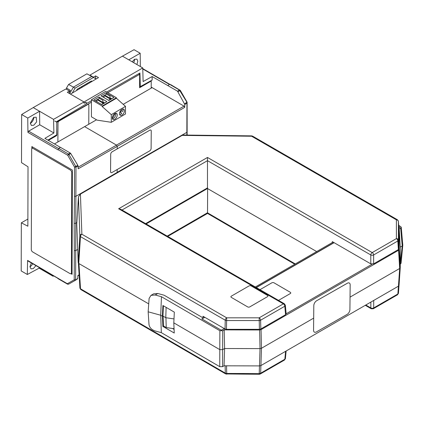 <?xml version="1.0" encoding="UTF-8"?>
<svg xmlns="http://www.w3.org/2000/svg" width="424" height="424" viewBox="0 0 424 424"><rect width="100%" height="100%" fill="white"/><g stroke="black" fill="none" stroke-linecap="round" stroke-linejoin="round"><path stroke-width="0.64" d="M68.073 284.128L67.363 283.714L68.577 284.181L75.435 280.259L74.216 279.798L75.647 279.798L75.726 250.595L74.301 250.595L74.168 223.326L75.594 223.331L76.866 222.595M74.168 223.326L74.449 196.301L75.875 196.307L75.96 167.098L78.08 166.049L77.852 165.355L75.748 166.393L75.96 167.098L74.529 167.098L75.748 166.393L68.937 154.548L67.718 155.248L68.434 154.013L68.937 154.548L70.766 153.557L70.257 153.027L60.462 147.345L58.761 148.4L58.109 149.889L27.936 132.383L27.761 118.063L21.635 114.507L21.502 162.62L28.026 166.802L27.862 226.215L21.332 222.823L21.2 270.936L27.327 274.487L27.581 260.416L28.281 260.834M78.08 166.049L78.159 168.816L117.231 146.37L116.515 145.13L78.111 167.194M30.311 123.41L30.311 123.41A5.035 2.899 120.1 0 0 33.878 117.263M33.692 117.358L30.3 123.209L31.434 125.478L33.793 125.223L36.623 121.889L36.231 117.215L33.692 117.358M35.982 265.631L33.279 268.604L30.989 268.869L29.961 266.691L31.334 262.938M60.404 147.382L44.88 138.372L53.906 132.988L53.535 119.361L84.005 101.956L84.037 103.228L86.183 102.21L86.231 103.928L56.546 121.662L56.556 122.07M56.731 128.615L56.895 134.721L47.875 140.111M96.518 119.796L54.468 143.937M53.535 119.361L33.236 107.585L63.701 90.18L65.99 88.998L69.388 90.975L67.326 92.284L84.005 101.956M53.906 132.988L39.729 124.762L39.565 111.258L27.761 118.063M58.597 148.538L28.636 131.159L39.729 124.762M77.852 165.355L70.766 153.557M70.257 153.027L68.434 154.013L58.761 148.4M31.858 148.564L31.864 146.577L72.361 170.072L72.075 274.323L70.956 273.671M58.401 278.515L27.581 260.416M27.883 219.049L21.332 222.823M32.256 146.805L32.256 148.289M71.248 273.385L72.075 273.867M79.113 274.805L77.862 275.531L77.767 278.393L75.435 280.259L68.577 284.181L67.57 284.175L57.94 278.594M77.539 278.865L77.767 278.393L75.467 280.238M53.7 275.913L53.101 276.257L53.127 275.579M84.668 126.649L116.515 145.13M69.388 90.975L69.382 92.326M21.635 114.507L33.236 107.585M28.636 131.159L27.936 132.383M27.327 274.487L39.13 268.148L39.14 267.464M39.13 268.148L53.101 276.257M117.167 169.542L117.151 172.907M117.231 146.37L117.22 148.898M29.961 266.829A4.955 2.851 120.1 0 0 32.675 263.712M347.049 314.444A4.012 2.305 -59.5 0 1 347.039 314.449L316.373 331.934A4.012 2.305 -59.5 0 1 314.37 332.119A4.012 2.305 -59.5 0 1 314.364 332.119A4.012 2.305 -59.5 0 1 313.559 330.285L313.808 305.609A4.012 2.305 -59.5 0 1 316.686 300.717L347.346 283.232A4.012 2.305 -59.5 0 1 349.355 283.046L349.355 283.046A4.012 2.305 -59.5 0 1 350.166 284.886L349.917 309.557A4.012 2.305 -59.5 0 1 347.049 314.444M313.808 305.609L313.559 330.285M314.364 332.119L314.37 332.119A4.012 2.305 -59.5 0 1 313.564 330.285M347.346 283.232L347.351 283.237A4.012 2.305 -59.5 0 1 349.355 283.046L349.355 283.046M347.351 283.237L316.686 300.717M313.813 305.614A4.012 2.305 -59.5 0 1 316.691 300.722M225.706 373.947A2.019 1.161 -59.8 0 1 225.298 373.109L80.502 288.786A2.019 1.161 120.2 0 0 80.915 289.619L225.706 373.947L259.228 374.302L259.234 373.539L226.723 373.454L226.718 374.217M260.898 365.578L260.659 373.2A2.019 1.166 60 0 1 260.241 374.032L284.425 360.066A2.019 1.166 -120 0 0 284.843 359.234L260.659 373.2A2.019 1.256 -178.2 0 1 259.234 373.539L259.472 365.907M294.76 264.226L207.527 213.426L167.719 236.407M207.522 212.737L167.204 236.11M373.268 308.773L397.452 294.812A2.019 1.166 -120 0 0 397.866 293.98L373.682 307.941A2.019 1.166 60 0 1 373.268 308.773L371.244 308.773A2.019 1.161 -59.8 0 1 370.83 307.935A2.019 1.288 0.2 0 0 373.682 307.941L373.714 300.441M78.97 263.606L80.502 288.786A2.019 1.203 176.5 0 1 79.913 287.997A2.019 1.203 176.5 0 1 79.913 287.981L78.403 263.203L79.913 287.997L80.915 289.619M284.425 360.066L285.426 358.508A2.019 1.166 -174.6 0 1 284.843 359.234L285.591 351.321M207.627 188.606L207.527 212.832L295.274 263.929M145.591 223.633L207.627 187.816M398.979 285.606L398.459 293.154A2.019 1.203 -176 0 1 398.459 293.201A2.019 1.203 -176 0 1 397.866 293.98L398.406 286.184M165.932 317.724L166.229 327.545L163.563 325.998L163.108 316.161M166.229 327.545L174.057 328.727M334.112 242.682L256.35 287.578M204.829 317.322L201.962 318.975L221.296 330.232L223.485 328.971L225.012 328.976L203.038 316.288L202.995 317.205M285.379 305.328L286.152 313.824L372.102 264.194L286.152 313.818L285.564 314.703L284.796 306.245A2.019 1.166 -120 0 0 283.37 303.86L118.635 208.751L120.655 209.233L284.377 303.759A2.019 1.166 -60 0 0 283.37 303.86L259.186 317.82A2.019 1.166 60 0 1 260.612 320.205L284.796 306.245A2.019 1.161 174.8 0 0 285.379 305.328L284.377 303.759M398.751 226.58L399.784 227.184L398.825 227.736L399.641 227.264L398.761 226.75M32.081 148.358L32.081 148.363A2.009 1.161 59.9 0 1 33.093 148.464L70.358 170.051A2.009 1.161 59.9 0 1 71.778 172.51L71.402 272.749A2.009 1.161 59.9 0 1 70.983 273.655A2.009 1.161 59.9 0 1 70.983 273.66A2.009 1.161 59.9 0 1 69.971 273.56L32.701 251.967A2.009 1.161 59.9 0 1 31.286 249.508L31.662 149.274A2.009 1.161 59.9 0 1 32.081 148.363A2.009 1.161 59.9 0 1 32.081 148.358A2.009 1.161 59.9 0 1 33.093 148.458L70.363 170.051A2.009 1.161 59.9 0 1 71.778 172.51L71.396 272.749A2.009 1.161 59.9 0 1 70.983 273.66L70.983 273.655M247.627 306.881A1.526 0.885 0.2 0 0 249.789 306.886L267.496 296.668A1.526 0.885 0.2 0 0 267.947 296.042A1.526 0.885 0.2 0 0 267.496 295.417L251.209 285.93A1.526 0.885 0.2 0 0 249.047 285.924L231.34 296.143A1.526 0.885 0.2 0 0 230.894 296.763A1.526 0.885 0.2 0 0 231.34 297.394L247.627 306.886A1.526 0.885 0.2 0 0 249.789 306.891L267.496 296.673A1.526 0.885 0.2 0 0 267.947 296.047L267.947 296.042M247.627 306.886L231.34 297.394M230.894 296.763L230.894 296.768A1.526 0.885 0.2 0 0 231.34 297.399M118.635 208.751L207.479 157.458L207.479 160.669L370.788 254.951A2.019 1.039 0 0 0 373.639 254.951L397.823 240.991A2.019 1.166 -120 0 0 396.398 238.606A2.019 1.648 0 0 1 398.412 240.164L398.952 248.756L398.947 229.638M398.385 221.211A2.019 1.198 176.3 0 1 398.412 221.349A2.019 1.198 176.3 0 1 398.412 221.397A2.019 1.648 180 0 0 396.398 219.833A2.019 1.166 -60 0 1 397.405 219.733L252.609 136.141A2.019 1.166 120 0 0 251.602 136.237L251.628 135.871L183.274 135.033L182.135 135.394L80.417 194.118L78.44 196.816L79.866 235.813A2.019 1.648 -2.1 0 1 81.88 234.228A2.019 1.166 120 0 0 80.454 236.613L225.25 320.205L226.676 320.549L259.186 320.549A2.019 1.076 -1.5 0 0 260.612 320.205L260.834 328.982L285.564 314.703M226.448 329.321L225.022 328.982L225.25 320.205A2.019 1.166 -60 0 1 226.676 317.82L226.448 329.321L259.409 329.321L260.834 328.982M78.44 196.816L76.77 224.132L78.18 262.695L78.774 263.495L148.718 303.876M163.436 305.794L162.943 316.066L165.779 317.703L173.999 318.912M207.479 157.458L372.214 252.566A2.019 1.166 60 0 1 373.639 254.951L373.639 263.855L398.364 249.582L397.823 240.991A2.019 1.129 -3.6 0 0 398.412 240.164L398.412 221.397L398.952 229.728M373.639 263.855L370.788 263.855L332.321 241.648L332.278 242.565M316.68 251.57L207.479 188.521L207.479 160.669L122.006 210.018M207.479 188.521L146.132 223.941M166.107 307.352L165.779 317.703M398.952 248.756L398.364 249.582M82.42 87.079A9.233 5.295 120.1 0 0 80.984 87.01M76.373 90.646L77.21 89.199L91.351 80.995L92.056 81.397M96.142 78.991L93.487 77.46L75.085 88.134L72.218 93.089M86.925 84.418L86.931 83.555M91.075 81.154L91.854 81.514M75.085 88.134L73.426 87.137L91.876 76.431L93.487 77.46M69.663 93.64L73.426 87.137L68.593 84.445L86.899 73.824L96.222 78.938M68.593 84.445L66.51 88.038L66.504 89.3M68.884 93.185L70.479 90.439L66.51 88.038M149.677 150.896A2.009 1.15 -59.7 0 1 149.672 150.896L111.968 172.52A2.009 1.15 -59.7 0 1 110.966 172.616A2.009 1.15 -59.7 0 1 110.563 171.699L110.701 154.267A2.009 1.15 -59.7 0 1 112.137 151.819L149.842 130.195A2.009 1.15 -59.7 0 1 150.843 130.099A2.009 1.15 -59.7 0 1 151.251 131.016L151.108 148.448A2.009 1.15 -59.7 0 1 149.677 150.896M110.966 172.616L110.966 172.616A2.009 1.15 120.3 0 1 110.558 171.699L110.701 154.267A2.009 1.15 120.3 0 1 112.132 151.813L149.842 130.195A2.009 1.15 120.3 0 1 150.838 130.099A2.009 1.15 120.3 0 0 150.838 130.099L150.843 130.099M132.214 61.819L134.509 59.302L136.92 59.106L137.827 61.215L136.894 64.538M170.528 84.864L179.426 90.026L186.947 102.29L186.841 135.081M139.597 86.22L140.307 86.634L152.137 80.062L152.147 76.537L177.524 91.187L184.816 104.516L186.947 103.112L186.74 102.412L184.626 103.8M91.425 100.78L86.226 103.652M86.311 103.705L86.199 102.788M123.22 104.336L152.115 87.609L151.204 87.079M86.289 102.841L85.627 102.391L84.037 103.143L84.005 101.972L142.745 67.935L143.116 81.556L152.147 76.537M140.18 53.254L128.774 59.826L122.446 56.154L134.053 49.698L140.18 53.254L140.339 66.536M93.322 77.263L95.612 75.907L98.511 77.592L70.485 94.112M140.307 86.634L139.936 73.013L106.684 92.045M152.115 87.609L184.037 106.127L116.473 145.103M117.225 146.317L184.726 107.378L184.037 106.127M184.726 107.378L184.816 104.516M177.524 91.187L179.426 90.026L180.136 90.439L178.016 91.727M93.322 77.099L89.925 75.127L122.446 56.154M128.774 59.826L142.745 67.935M95.612 75.907L95.607 78.583M167.729 85.505L169.754 84.413M133.597 62.625A4.955 2.851 120.1 0 0 134.636 59.228M89.925 75.408L89.925 75.127M88.547 104.468L88.547 104.468A1.526 0.88 -59.8 0 0 87.784 104.543L59.074 121.036A1.526 0.88 -59.8 0 0 57.987 122.902L57.897 141.372A1.526 0.88 -59.8 0 0 58.024 141.902A1.526 0.88 -59.8 0 1 57.892 141.372L57.982 122.902A1.526 0.88 -59.8 0 1 59.069 121.036L87.784 104.543A1.526 0.88 -59.8 0 1 88.547 104.468L88.547 104.468A1.526 0.88 -59.8 0 1 88.86 105.168L88.77 123.638A1.526 0.88 -59.8 0 1 88.611 124.37M54.627 120.946L56.758 122.186L56.705 135.595L56.063 135.219M56.705 135.595L48.378 140.402M151.198 88.139L151.225 81.026L150.822 80.788M151.225 81.026L139.586 87.742L139.639 74.333L138.643 73.755M139.639 74.333L107.818 92.708M91.425 102.173L56.758 122.186M290.308 293.562A1.526 0.885 0.2 0 0 290.753 292.936L290.753 292.936A1.526 0.885 -179.8 0 1 290.308 293.556L278.515 300.372L290.308 293.556M290.753 292.931L290.753 292.936A1.526 0.885 -179.8 0 0 290.308 292.306L274.021 282.819A1.526 0.885 -179.8 0 0 271.858 282.813L259.981 289.677M400.256 264.088L402.212 245.984L400.256 247.113L399.17 228.865L399.17 249.407L398.581 250.234L261.052 329.634L259.626 329.973L224.195 329.883L222.722 330.736L219.871 330.731L161.459 296.71L155.205 295.003L150.981 295.374L149.11 298.395L148.156 311.804L149.01 324.63C149.561 327.593 151.58 329.697 155.067 330.937L161.321 332.644L160.717 315.233L148.156 311.804M224.058 365.817L222.584 366.67L219.733 366.659L219.802 349.641L222.653 349.652L224.603 348.523L224.058 365.817L259.488 365.907L260.914 365.567L398.443 286.168L399.032 285.389L400.256 267.703L400.256 247.113M219.733 366.659L161.321 332.644M400.51 263.945L401.099 263.182L402.8 245.099L401.231 227.126L400.643 228.011L399.17 228.865M398.443 286.168L399.668 268.482L350.039 297.129M313.681 318.122L261.46 348.274L260.914 365.567M174.089 329.427L172.478 328.489M219.871 330.731L219.802 349.641L173.808 322.86L174.243 333.031L162.821 326.379L162.387 316.209L162.901 305.487L174.322 312.138L173.808 322.86M161.459 296.71L160.717 315.233L162.387 316.209L162.948 315.869M259.488 365.907L260.034 348.613L224.603 348.523L224.195 329.883M398.581 250.234L399.668 268.482L400.256 267.655L399.17 249.407M259.626 329.973L260.034 348.613L261.46 348.274L261.052 329.634M400.643 228.011L402.212 245.984L402.8 245.22M398.661 225.202L401.231 227.126M333.094 242.093L255.333 286.99M203.812 316.733L202.439 317.528L164.136 295.221L157.818 293.498L153.684 293.811L150.981 295.374M163.563 325.95L162.821 326.379M204.686 317.237L201.819 318.896L221.296 330.232L223.528 328.945L224.969 328.95M333.969 242.597L256.207 287.493M112.45 118.794A3.514 2.014 120.4 0 0 113.341 118.466A3.514 2.014 120.4 0 0 115.694 113.261M114.803 113.584A3.514 2.014 120.4 0 0 112.498 116.669A3.514 2.014 120.4 0 0 113.007 119.473A3.514 2.014 120.4 0 0 114.761 119.298A3.514 2.014 120.4 0 0 117.066 116.218A3.514 2.014 120.4 0 0 116.558 113.415A3.514 2.014 120.4 0 0 114.803 113.584M119.658 114.57A3.514 2.014 120.4 0 0 120.554 114.242A3.514 2.014 120.4 0 0 121.752 113.197L119.817 112.116M122.011 109.365A3.514 2.014 120.4 0 0 119.706 112.445A3.514 2.014 120.4 0 0 120.215 115.248A3.514 2.014 120.4 0 0 121.974 115.074A3.514 2.014 120.4 0 0 124.274 111.994A3.514 2.014 120.4 0 0 123.766 109.191A3.514 2.014 120.4 0 0 122.011 109.365M125.483 106.36L125.483 113.987L111.289 122.303L111.289 114.676L125.483 106.36L116.404 98.246L116.404 97.743L102.21 106.058L91.425 99.73L105.618 91.414L116.404 97.743M91.425 99.73L91.42 116.807L97.096 120.135L111.289 122.303M111.289 114.676L102.21 106.562L116.404 98.246M101.787 104.643L106.896 101.649L98.946 96.99L93.837 99.979L101.787 104.643M106.042 92.83L100.933 95.824L108.883 100.483L113.992 97.493L106.042 92.83L106.588 94.155L102.338 96.645M102.21 106.058L102.21 106.562M119.828 112.084L121.752 113.197M120.331 112.365A3.514 2.014 120.4 0 0 121.328 110.659M120.835 110.383L122.759 111.459A3.514 2.014 120.4 0 0 122.902 109.037M102.778 102.338L102.778 101.845L104.622 102.931L106.896 101.649M102.778 101.845L103.037 100.393L99.492 98.315L98.946 96.99M101.744 104.617L104.622 102.931M99.492 98.315L95.241 100.806M109.874 98.183L109.874 97.69L111.719 98.771L113.992 97.493M109.874 97.69L110.134 96.237L106.588 94.155M108.841 100.462L111.719 98.771M112.36 118.497L115.333 113.346M97.7 99.364L104.203 103.175M97.133 99.693L103.345 103.339L101.453 104.447M104.797 95.204L111.3 99.02M104.23 95.538L110.441 99.179L108.549 100.292M96.958 101.813L96.958 99.799M104.055 95.638L104.055 97.653M57.754 278.144L67.363 283.714L74.216 279.798L74.301 250.595M74.449 196.301L74.529 167.098L67.718 155.248L58.109 149.672M77.698 249.45L75.726 250.595L75.875 196.307L117.157 172.425M370.857 302.095L370.83 307.935L365.806 305.01M225.123 365.822L225.298 373.109A2.019 1.256 -1.4 0 0 226.723 373.454L226.543 365.822M370.788 263.855L370.788 254.951A2.019 1.166 -60 0 1 372.214 252.566L396.398 238.606L396.398 219.833L251.602 136.237L182.135 135.394M80.417 194.118L81.88 234.228L226.676 317.82L259.186 317.82L259.409 329.321M78.774 263.495L80.454 236.613L79.866 235.813L78.18 262.695M79.028 88.144L79.77 88.637M142.777 68.969L169.568 84.514M117.157 172.367L186.867 132.32M222.584 366.67L222.722 330.736M400.251 267.751L399.032 285.341M155.205 295.003L157.818 293.498M27.783 260.877L57.759 278.266M79.129 275.128L77.852 275.876M77.56 278.854L75.451 280.248M371.244 308.773L365.292 305.306M259.228 374.302L260.241 374.032M397.452 294.812L398.459 293.201L398.984 285.601M285.426 358.508L286.136 351.003M398.952 229.686L398.412 221.349L397.405 219.733M251.628 135.871L252.609 136.141M170.3 84.392L180.295 90.344L187.111 102.195L187.132 135.081M142.766 68.635L169.876 84.365"/></g></svg>
